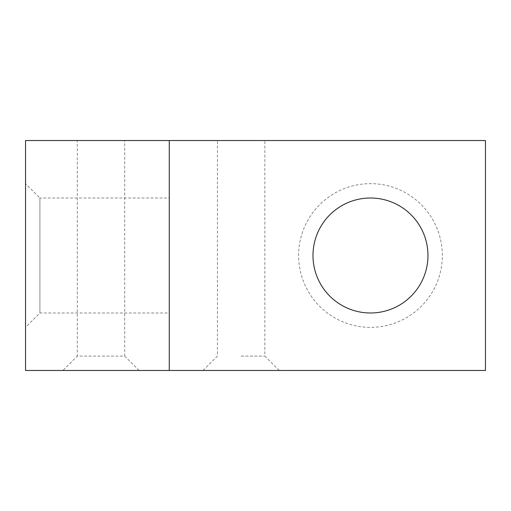 <?xml version="1.0" encoding="UTF-8"?>
<svg xmlns="http://www.w3.org/2000/svg" width="511" height="511" viewBox="0 0 511 511"><rect width="100%" height="100%" fill="white"/><g stroke="black" fill="none" stroke-linecap="round" stroke-linejoin="round"><path stroke-width="0.38" stroke-dasharray="2.56 1.92" d="M25.55 140.525L485.45 140.525L485.45 370.475L25.55 370.475L25.55 140.525M241.128 140.525L217.418 140.525L241.128 140.525M77.289 140.525L124.716 140.525L77.289 140.525L77.289 356.103L124.716 356.103L124.716 140.525M169.269 370.475L169.269 140.525M169.269 198.013L169.269 312.988L169.269 198.013L39.922 198.013L39.922 312.988L169.269 312.988M241.128 356.103L264.839 356.103L241.128 356.103M241.128 370.475L203.046 370.475L241.128 370.475M139.088 370.475L124.716 356.103L77.289 356.103L62.917 370.475L139.088 370.475L62.917 370.475M25.55 183.641L25.55 327.359L25.55 183.641L39.922 198.013L39.922 312.988L25.55 327.359M442.334 255.5A71.859 71.859 0 0 0 370.475 183.641A71.859 71.859 0 0 0 298.616 255.5A71.859 71.859 0 0 0 370.475 327.359A71.859 71.859 0 0 0 442.334 255.5M427.963 255.5A57.488 57.488 0 0 0 370.475 198.013A57.488 57.488 0 0 0 312.988 255.5A57.488 57.488 0 0 0 370.475 312.988A57.488 57.488 0 0 0 427.963 255.5M279.21 370.475L264.839 356.103L264.839 140.525M203.046 370.475L217.418 356.103L217.418 140.525"/><path stroke-width="0.77" d="M169.269 140.525L25.55 140.525L25.55 370.475L169.269 370.475L169.269 140.525L485.45 140.525L485.45 370.475L169.269 370.475M427.963 255.5A57.488 57.488 0 0 1 370.475 312.988A57.488 57.488 0 0 1 312.988 255.5A57.488 57.488 0 0 1 370.475 198.013A57.488 57.488 0 0 1 427.963 255.5"/></g></svg>
